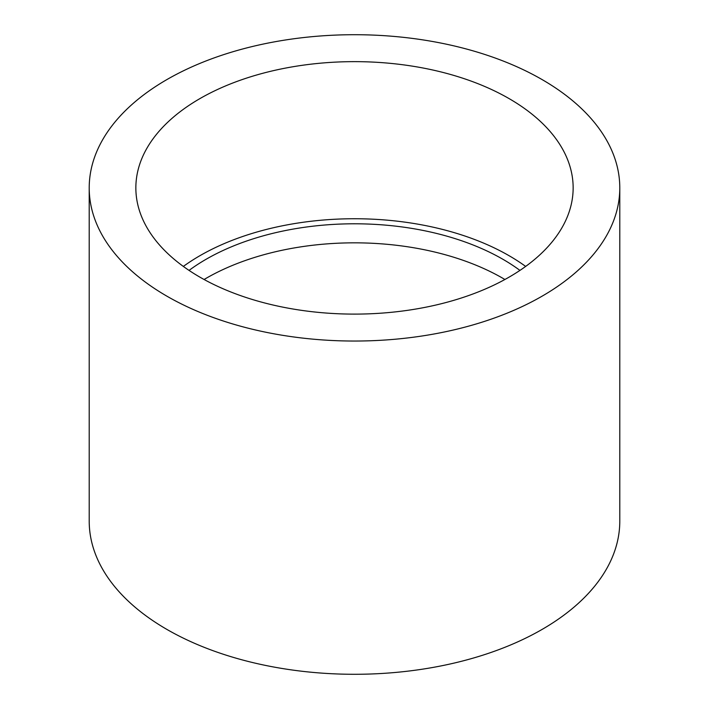 <?xml version="1.0" encoding="UTF-8"?>
<svg xmlns="http://www.w3.org/2000/svg" width="709" height="709" viewBox="0 0 709 709"><rect width="100%" height="100%" fill="white"/><g stroke="black" fill="none" stroke-linecap="round" stroke-linejoin="round"><path stroke-width="1.06" d="M89.21 187.876L89.21 521.124A265.29 153.162 0 0 0 166.907 629.424A265.29 153.162 0 0 0 456.02 662.631A265.29 153.162 0 0 0 619.79 521.124L619.79 187.876A265.29 153.162 180 0 1 456.02 329.384A265.29 153.162 180 0 1 166.907 296.176A265.29 153.162 180 0 1 89.21 187.876A265.29 153.162 180 0 1 252.98 46.369A265.29 153.162 180 0 1 542.093 79.576A265.29 153.162 180 0 1 619.79 187.876M183.339 266.424A218.647 126.237 180 0 1 509.106 255.719A218.647 126.237 180 0 1 525.661 266.424M199.894 277.139A218.647 126.237 0 0 0 438.171 304.498A218.647 126.237 0 0 0 573.147 187.876A218.647 126.237 0 0 0 509.106 98.613A218.647 126.237 0 0 0 270.829 71.255A218.647 126.237 0 0 0 135.853 187.876A218.647 126.237 0 0 0 199.894 277.139M519.954 270.404A209.899 121.186 0 0 0 502.92 259.29A209.899 121.186 0 0 0 189.046 270.404M204.086 279.497A209.899 121.186 180 0 1 502.92 278.327A209.899 121.186 180 0 1 504.914 279.497"/></g></svg>
